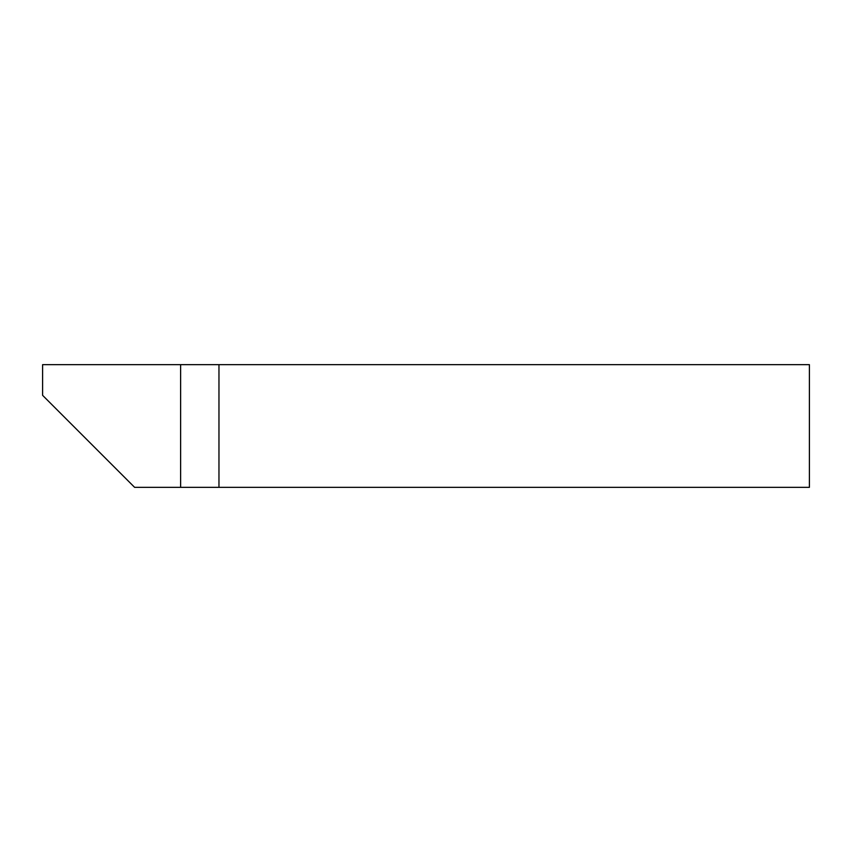 <?xml version="1.0" encoding="UTF-8"?>
<svg xmlns="http://www.w3.org/2000/svg" width="852" height="852" viewBox="0 0 852 852"><rect width="100%" height="100%" fill="white"/><g stroke="black" fill="none" stroke-linecap="round" stroke-linejoin="round"><path stroke-width="1.28" d="M180.624 487.344L180.624 364.656L42.6 364.656L42.6 395.328L134.616 487.344L809.4 487.344L809.4 364.656L218.964 364.656L218.964 487.344M180.624 364.656L218.964 364.656"/></g></svg>
